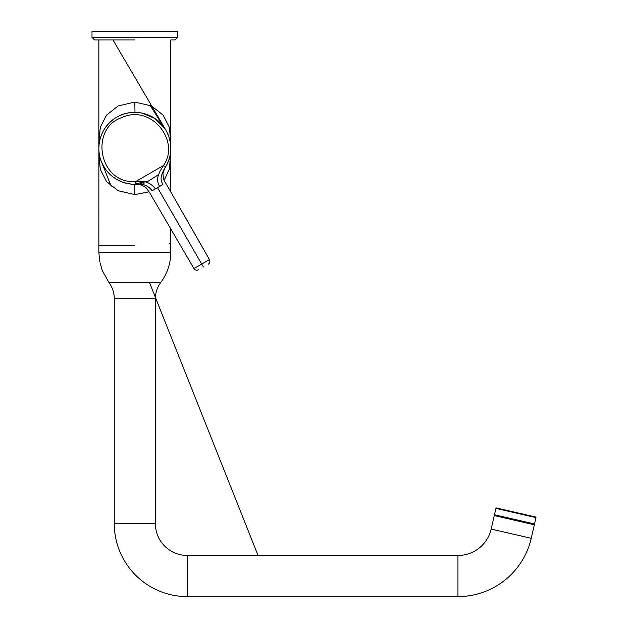 <?xml version="1.0" encoding="UTF-8"?>
<svg xmlns="http://www.w3.org/2000/svg" width="628" height="628" viewBox="0 0 628 628"><rect width="100%" height="100%" fill="white"/><g stroke="black" fill="none" stroke-linecap="round" stroke-linejoin="round"><path stroke-width="0.94" d="M104.224 167.252A35.977 35.977 0 0 0 134.565 184.31A35.977 35.977 0 0 1 105.143 168.657L102.129 163.327M142.187 113.111L154.935 118.496L164.709 128.293L165.988 130.341C172.488 142.564 172.386 154.724 165.682 166.836L165.69 166.828M129.03 112.82L129.737 112.71M99.02 151.788L98.902 150.273M100.299 138.231L100.653 137.092M106.532 126.11L106.98 125.553M166.373 131.032L167.276 132.791A35.977 35.977 0 0 1 166.177 165.988A35.977 35.977 0 0 0 170.808 148.326L170.777 149.723M137.532 184.208A35.977 35.977 0 0 1 135.805 184.294A35.977 35.977 0 0 1 135.656 184.294L135.389 181.735C98.494 183.612 89.647 128.583 121.447 117.719C151.215 103.447 180.754 141.363 163.476 165.517L165.682 166.836C163.845 169.317 162.424 172.433 161.42 176.178C160.666 178.635 161.176 181.429 162.958 184.546L161.796 185.221M203.401 267.002L201.706 264.058C211.675 258.296 211.699 258.273 201.776 263.988C211.699 258.273 211.675 258.296 201.706 264.058L157.542 187.67L152.133 190.794C148.255 185.527 142.689 183.36 135.428 184.302C121.589 184.059 110.999 178.062 103.667 166.318C93.627 149.919 99.946 126.354 116.839 117.169C133.238 107.129 156.804 113.44 165.988 130.341C172.488 142.564 172.386 154.724 165.682 166.836C165.203 166.82 164.308 169.097 162.982 173.689C163.241 178.328 164.136 181.429 165.659 182.983L209.446 259.576C210.302 261.468 209.885 263.03 208.19 264.239M135.617 184.302A35.977 35.977 0 0 1 135.428 184.302L135.428 184.302C121.589 184.059 110.999 178.062 103.667 166.318C93.627 149.919 99.946 126.354 116.839 117.169C133.238 107.129 156.804 113.44 165.988 130.341M155.438 188.887C150.547 182.481 143.867 180.095 135.389 181.735L163.476 165.517C161.004 169.819 160.289 169.741 158.272 175.573C157.055 179.467 157.51 183.101 159.645 186.461L157.542 187.67M201.706 264.058C191.705 269.82 191.697 269.812 201.69 264.035C191.697 269.812 191.705 269.82 201.706 264.058M103 165.093A35.977 35.977 0 0 1 114.131 118.896M119.689 115.693A35.977 35.977 0 0 1 165.25 129.125M166.64 131.527L166.53 131.307A35.977 35.977 0 0 1 170.808 148.326L170.785 148.326M145.013 182.834A35.977 35.977 0 0 1 143.27 183.305M142.085 183.564A35.977 35.977 0 0 1 137.618 184.2M135.758 184.294L133.332 184.279M121.502 181.751L120.168 181.186M114.861 178.258L114.351 177.912M106.587 170.62L105.606 169.309M103.439 165.91L103.165 165.407M102.246 163.594L101.791 162.573M101.077 160.792L100.739 159.826M100.135 157.856L99.868 156.827M99.412 154.684L99.232 153.538M99.091 152.471L98.957 151.065M98.879 149.723L98.879 146.936M170.706 151.065L170.745 150.382M169.686 157.243L169.521 157.856M168.916 159.826L168.579 160.792M167.825 162.668L167.409 163.594M166.499 165.407L166.145 166.035M134.832 245.556L98.847 245.556L134.832 245.556M149.103 191.807L134.832 194.586L118.174 190.739L106.611 181.657L100.323 169.419L98.847 154.849L98.871 149.582M98.871 147.07L98.847 141.81L100.339 127.178L106.485 115.152L118.15 105.928L134.832 102.074L151.505 105.928L163.178 115.152L169.317 127.178L170.808 141.81L170.785 147.078M133.332 112.381L136.331 112.381M140.382 112.781L143.231 113.346M148.153 114.908L149.488 115.474M154.794 118.402L158.515 121.251M163.076 126.04L164.332 127.735M168.579 135.868L168.916 136.826M169.521 138.804L169.788 139.832M170.808 148.035L170.808 148.624M98.957 145.594L99.091 144.189M99.232 143.121L99.412 141.975M99.868 139.832L100.135 138.804M100.739 136.826L101.077 135.868M101.83 133.992L102.246 133.065M103.165 131.252L103.659 130.357M105.449 127.562L106.587 126.04M111.14 121.251L114.532 118.621M120.168 115.474L121.502 114.908M126.424 113.346L129.274 112.781M170.785 149.59L169.521 168.697L164.198 180.181M102.066 269.663L100.064 262.732L102.325 270.66L108.879 282.451A27.177 27.177 0 0 1 114.272 298.7L114.272 523.619A72.981 72.981 0 0 0 187.254 596.6L457.945 596.6A75.211 75.211 0 0 0 531.233 538.306L534.342 524.812L494.283 515.564L491.167 529.059A34.093 34.093 0 0 1 457.945 555.482L457.945 596.6M108.879 282.451L160.776 282.451A27.177 27.177 0 0 0 155.391 298.7L155.391 523.619A31.863 31.863 0 0 0 187.254 555.482L187.254 596.6M102.325 270.66L100.064 262.732M160.776 282.451C167.37 273.463 170.714 263.391 170.808 252.236L170.808 243.224L169.05 243.224M98.855 148.624L98.847 252.236L170.808 252.236M504.08 510.266L536.006 517.637L535.613 517.017L496.552 508.005L495.939 508.39L504.08 510.266L495.939 508.39L494.471 514.732L502.612 516.609L494.471 514.732L494.856 515.345L525.981 522.535M502.612 516.609L534.538 523.98L533.51 524.623M495.115 515.761L502.997 517.221M134.832 39.964L94.569 39.964L134.832 39.964M177.661 37.397L177.661 31.4L91.994 31.4L91.994 37.397L177.661 37.397L175.086 39.964L170.808 39.964L170.808 191.987M98.839 148.326L98.847 39.964L94.569 39.964L91.994 37.397M162.958 184.546L159.645 186.461M158.554 174.686L148.224 181.17L135.42 183.792M134.832 194.586L134.667 184.31M134.832 102.074L134.996 112.349M155.391 298.7L114.272 298.7M155.391 523.619L114.272 523.619M531.233 538.306L491.167 529.059M527.865 515.753L536.006 517.637L534.538 523.98L526.397 522.104M198.613 269.765C196.721 270.629 195.159 270.213 193.942 268.525L149.425 192.356L146.026 187.694C141.536 184.813 139 183.69 138.443 184.326L135.428 184.302M100.896 160.281L100.723 159.787M101.587 162.103L111.195 186.241L101.501 161.875M149.456 282.451L258.053 555.482L149.456 282.451M99.043 152.054L98.91 150.382M134.471 184.302L134.07 184.302M110.669 121.667L114.351 118.747M98.91 146.277L99.043 144.605M134.07 112.357L134.471 112.349M141.897 113.056L142.289 113.134M155.304 118.747L158.986 121.667M163.429 126.495L164.34 127.751M112.985 39.964L165.651 129.768M163.516 126.613L150.061 105.253M104.248 31.4L107.749 31.4M168.759 136.37L168.932 136.873M170.8 147.674L170.808 148.334M135.185 112.349L135.585 112.357M170.808 228.937L170.808 245.556M99.75 261.743L98.847 252.236M187.254 555.482L457.945 555.482"/></g></svg>
